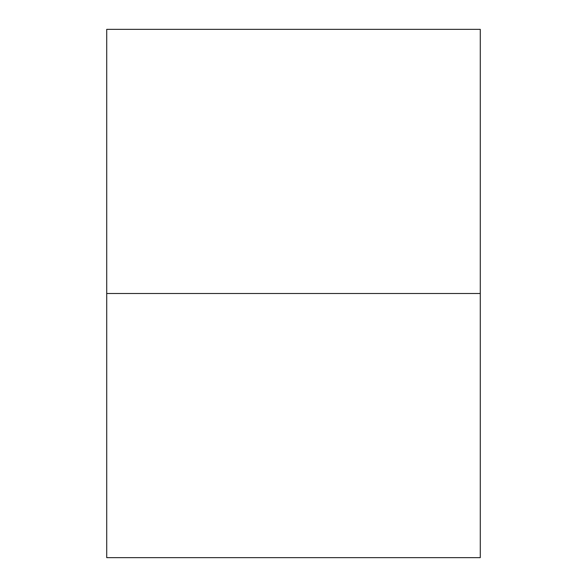 <?xml version="1.0" encoding="UTF-8"?>
<svg xmlns="http://www.w3.org/2000/svg" width="587" height="587" viewBox="0 0 587 587"><rect width="100%" height="100%" fill="white"/><g stroke="black" fill="none" stroke-linecap="round" stroke-linejoin="round"><path stroke-width="0.88" d="M106.717 29.35L106.717 557.65L480.283 557.65L480.283 293.5L106.717 293.5L480.283 293.5L480.283 29.35L106.717 29.35"/></g></svg>
